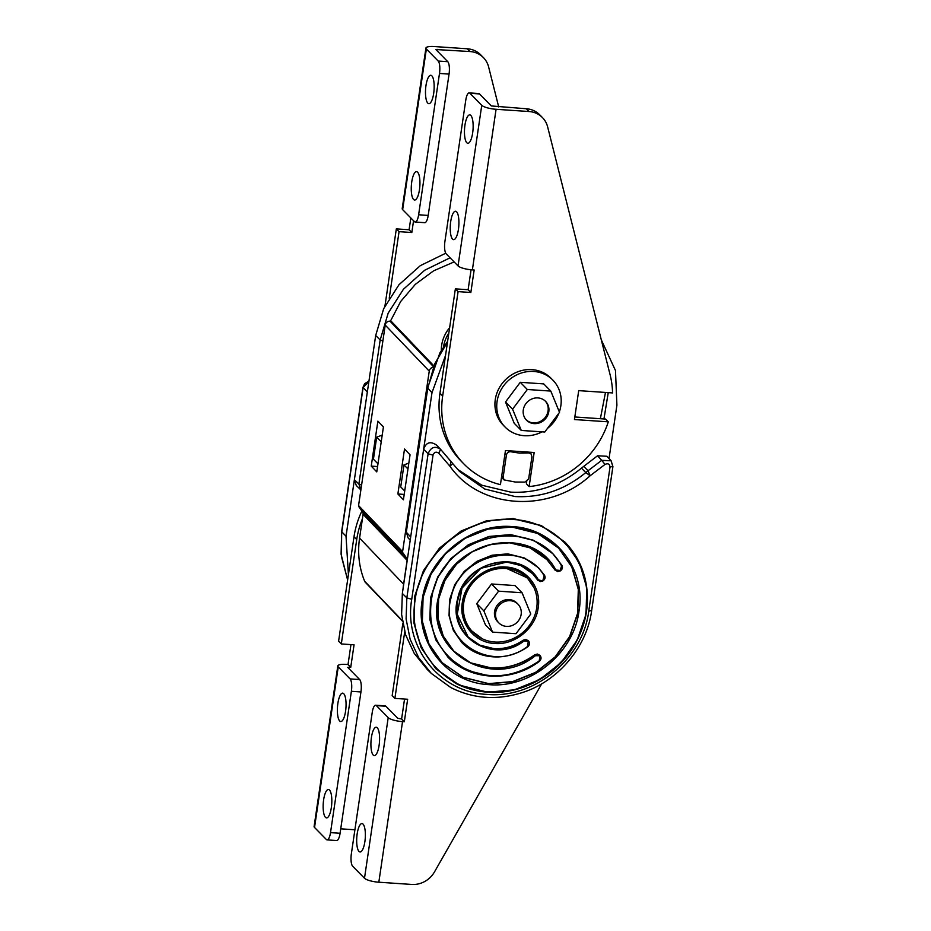 <?xml version="1.0" encoding="UTF-8"?>
<svg xmlns="http://www.w3.org/2000/svg" width="931" height="931" viewBox="0 0 931 931"><rect width="100%" height="100%" fill="white"/><g stroke="black" fill="none" stroke-linecap="round" stroke-linejoin="round"><path stroke-width="1.4" d="M382.874 340.99L380.174 339.943L358.889 484.05L360.879 489.904L356.282 485.517L354.374 479.733L358.889 484.05L361.589 485.098M382.21 435.091L376.683 437.174L373.424 459.192L377.974 463.813M376.683 437.174L381.221 441.794M450.069 257.806L424.687 270.234L403.437 289.238L388.157 313.165L380.174 339.943L375.682 335.497L346.029 536.256L348.415 574.625M375.682 335.497L383.677 308.673L399.003 284.7L420.3 265.661L445.74 253.22M368.909 381.338L363.09 387.727L341.805 531.834L346.029 536.256M329.504 790.047A14.233 4.248 93.9 0 1 331.564 805.815A14.233 4.248 93.9 0 1 326.525 817.895A14.233 4.248 93.9 0 1 325.478 817.348A14.233 4.248 93.9 0 1 323.406 801.579A14.233 4.248 93.9 0 1 328.445 789.5A14.233 4.248 93.9 0 1 329.504 790.047M343.737 693.688A14.233 4.248 93.9 0 1 345.797 709.457A14.233 4.248 93.9 0 1 340.758 721.537A14.233 4.248 93.9 0 1 339.699 720.99A14.233 4.248 93.9 0 1 337.639 705.221A14.233 4.248 93.9 0 1 342.678 693.141A14.233 4.248 93.9 0 1 343.737 693.688M362.438 518.73A88.736 81.858 135.5 0 0 356.724 539.549L341.305 643.949L354.059 644.811L350.743 667.294L347.752 667.387L359.645 679.549A10.043 3.002 93.9 0 1 360.949 691.954L340.083 833.28A10.043 3.002 93.9 0 1 336.685 840.542L327.118 839.89A10.043 3.002 -86.1 0 0 330.517 832.628L340.083 833.28M327.118 839.89A10.043 3.002 -86.1 0 1 326.374 839.506L314.538 827.473L338.244 666.875L350.091 678.908L359.645 679.549M360.949 691.954L351.383 691.302L330.517 832.628M351.383 691.302A10.043 3.002 -86.1 0 0 350.091 678.908M361.88 511.061A88.736 81.858 135.5 0 0 354.001 536.791L338.593 641.18L341.305 643.949M350.964 644.601L348.019 664.525L350.743 667.294M348.019 664.525L346.239 664.408A11.719 2.863 -171.6 0 0 337.813 665.921A11.719 2.863 -171.6 0 0 338.244 666.875M340.734 828.823L354.909 829.777M337.813 665.921L314.096 826.519A11.719 2.863 8.4 0 0 314.538 827.473M431.844 75.83A14.233 4.248 -86.1 0 0 430.785 75.283A14.233 4.248 -86.1 0 0 425.746 87.363A14.233 4.248 -86.1 0 0 427.818 103.132A14.233 4.248 -86.1 0 0 428.865 103.678A14.233 4.248 -86.1 0 0 433.904 91.599A14.233 4.248 -86.1 0 0 431.844 75.83M417.612 172.188A14.233 4.248 -86.1 0 0 416.564 171.641A14.233 4.248 -86.1 0 0 411.514 183.721A14.233 4.248 -86.1 0 0 413.585 199.49A14.233 4.248 -86.1 0 0 414.632 200.037A14.233 4.248 -86.1 0 0 419.683 187.957A14.233 4.248 -86.1 0 0 417.612 172.188M447.764 61.69L438.198 61.05L426.363 49.017L402.646 209.615L414.481 221.648A10.043 3.002 93.9 0 0 415.226 222.032L424.792 222.684A10.043 3.002 -86.1 0 0 428.19 215.422L449.056 74.096A10.043 3.002 -86.1 0 0 447.764 61.69L435.859 49.529L470.027 51.542A23.438 21.622 -44.5 0 1 483.41 57.594A23.438 21.622 -44.5 0 1 488.612 66.904L498.69 106.879M428.19 215.422L418.624 214.77L439.49 73.444L449.056 74.096M418.624 214.77A10.043 3.002 93.9 0 1 415.226 222.032M438.198 61.05A10.043 3.002 93.9 0 1 439.49 73.444M426.363 49.017A11.719 2.863 8.4 0 1 425.921 48.063A11.719 2.863 8.4 0 1 434.346 46.55L467.304 48.784A23.438 21.622 -44.5 0 1 480.687 54.824L483.41 57.594M389.239 298.211L399.062 231.656L411.816 232.517L413.562 220.705M384.957 305.985L396.338 228.886L399.062 231.656M396.338 228.886L409.093 229.759L411.816 232.517M409.093 229.759L410.839 217.947M402.646 209.615A11.719 2.863 -171.6 0 1 402.204 208.66L425.921 48.063M448.835 333.065A33.481 30.886 135.5 0 0 443.493 347.077M449.626 327.735A33.481 30.886 135.5 0 0 441.341 350.428M494.803 642.018A38.322 35.355 135.5 0 0 532.776 619.941A38.322 35.355 135.5 0 0 527.551 578.372A38.322 35.355 135.5 0 0 505.661 568.492A38.322 35.355 135.5 0 0 467.699 590.557A38.322 35.355 135.5 0 0 472.925 632.137A38.322 35.355 135.5 0 0 494.803 642.018M526.259 576.848L527.54 578.36L525.736 576.533A38.322 35.355 135.5 0 0 524.409 575.253M469.852 628.925A38.322 35.355 135.5 0 0 471.109 630.287L472.925 632.137M506.499 626.388A13.395 12.359 135.5 0 0 519.766 618.673A13.395 12.359 135.5 0 0 517.939 604.149A13.395 12.359 135.5 0 0 510.293 600.693A13.395 12.359 135.5 0 0 497.026 608.409A13.395 12.359 135.5 0 0 498.853 622.932A13.395 12.359 135.5 0 0 506.499 626.388M559.333 411.921A33.481 30.886 135.5 0 0 552.839 380.092L551.024 378.254A33.481 30.886 135.5 0 0 531.904 369.619A33.481 30.886 135.5 0 0 498.725 388.902A33.481 30.886 135.5 0 0 503.299 425.223L505.114 427.073A33.481 30.886 135.5 0 0 524.234 435.696A33.481 30.886 135.5 0 0 542.063 431.856M552.839 380.092A33.481 30.886 135.5 0 0 533.719 371.457A33.481 30.886 135.5 0 0 500.541 390.741A33.481 30.886 135.5 0 0 505.114 427.073M547.544 428.318A33.481 30.886 135.5 0 0 558.844 413.248M517.939 604.149L516.856 603.044A13.395 12.359 135.5 0 0 509.199 599.587A13.395 12.359 135.5 0 0 495.932 607.303A13.395 12.359 135.5 0 0 497.759 621.827L498.853 622.932M522.07 592.756L514.994 585.564L491.521 583.981L476.765 603.66L485.482 624.934L492.546 632.114L516.018 633.708L530.775 614.029L522.07 592.756L498.597 591.162L483.841 610.841L492.546 632.114M491.521 583.981L498.597 591.162M476.765 603.66L483.841 610.841M466.792 142.734A14.233 4.248 93.9 0 1 464.72 126.965A14.233 4.248 93.9 0 1 469.759 114.885A14.233 4.248 93.9 0 1 470.818 115.432A14.233 4.248 93.9 0 1 472.878 131.201A14.233 4.248 93.9 0 1 467.839 143.281A14.233 4.248 93.9 0 1 466.792 142.734M452.559 239.092A14.233 4.248 93.9 0 1 450.488 223.324A14.233 4.248 93.9 0 1 455.538 211.244A14.233 4.248 93.9 0 1 456.586 211.791A14.233 4.248 93.9 0 1 458.657 227.56A14.233 4.248 93.9 0 1 453.606 239.639A14.233 4.248 93.9 0 1 452.559 239.092M479.488 93.926L469.922 93.275L481.758 105.308L458.04 265.905L446.205 253.872A10.043 3.002 -86.1 0 1 444.913 241.478L465.779 100.152A10.043 3.002 -86.1 0 1 469.177 92.891L478.743 93.542A10.043 3.002 93.9 0 1 479.488 93.926L491.324 105.948L526.329 108.752A23.438 21.622 -44.5 0 1 539.712 114.792L542.436 117.562A23.438 21.622 -44.5 0 1 547.637 126.884L610.108 374.774A88.736 81.858 -44.5 0 1 612.563 392.929L578.71 390.636L574.45 419.544L608.292 421.836L605.569 419.066L574.823 416.983M469.922 93.275A10.043 3.002 -86.1 0 0 469.177 92.891M481.758 105.308A11.719 2.863 -171.6 0 0 496.083 109.288L529.052 111.522A23.438 21.622 -44.5 0 1 542.436 117.562M608.292 421.836A88.736 81.858 -44.5 0 1 529.122 486.587L526.399 483.829L526.737 481.595M530.845 453.723L531.066 452.291M529.122 486.587L534.161 452.501L505.463 450.557L500.424 484.644A88.736 81.858 -44.5 0 1 463.917 463.975A88.736 81.858 -44.5 0 1 442.667 396.012L458.087 291.624L455.364 288.866L468.118 289.727L471.063 269.781M463.917 463.975L461.206 461.217A88.736 81.858 -44.5 0 1 439.956 393.254L455.364 288.866M458.087 291.624L470.842 292.485L468.118 289.727M470.842 292.485L474.158 270.002L472.378 269.885A11.719 2.863 8.4 0 1 458.04 265.905M534.15 423.617A13.395 12.359 135.5 0 0 547.416 415.901A13.395 12.359 135.5 0 0 545.589 401.366A13.395 12.359 135.5 0 0 537.943 397.921A13.395 12.359 135.5 0 0 524.677 405.625A13.395 12.359 135.5 0 0 526.504 420.16A13.395 12.359 135.5 0 0 534.15 423.617M550.803 391.078L543.727 383.898L520.266 382.304L505.51 401.994L514.215 423.268L521.29 430.448L544.751 432.031L559.508 412.352L550.803 391.078L527.33 389.495L512.574 409.175L521.29 430.448M520.266 382.304L527.33 389.495M505.51 401.994L512.574 409.175M526.143 419.788A13.395 12.359 135.5 0 0 533.416 422.872A13.395 12.359 135.5 0 0 546.567 415.412A13.395 12.359 135.5 0 0 545.217 401.005M452.792 463.673L459.588 471.505L484.748 489.019L515.041 496.549C541.109 497.899 564.686 489.904 585.785 472.576L590.149 475.753L588.055 470.749A53.579 49.424 135.5 0 0 585.785 472.576L581.433 468.153C560.334 485.482 536.756 493.477 510.688 492.127L481.839 485.226L457.458 469.271M506.417 455.003C506.953 452.885 508.291 451.791 510.444 451.71L519.568 453.129L528.936 452.966L531.042 453.909L531.927 456.737L528.657 478.802L525.061 482.095L515.309 482.037L504.043 479.896L503.159 477.079L506.417 455.003L505.009 453.583M564.756 541.923L541.248 525.538L513.039 518.532L486.436 520.825L461.113 531.007L439.455 548.126L423.477 570.598L414.667 596.306L413.864 622.839L421.138 647.743L435.883 668.749M558.553 548.033L571.762 566.956L578.302 589.451L577.546 613.424L569.574 636.629L555.132 656.914L535.558 672.368L512.69 681.562L488.659 683.622L463.231 677.314L442.085 662.639M546.858 559.531L555.33 570.435M539.899 655.343L537.35 654.028L534.662 654.83C521.279 664.408 506.72 668.761 490.986 667.888L470.62 662.825L453.7 651.048M552.828 553.666L533.649 540.306L510.665 534.592L488.984 536.454L468.363 544.751L450.709 558.705L437.686 577.011L430.518 597.958L429.866 619.581L435.789 639.876L447.788 656.983M532.532 573.624L537.99 580.455M528.354 640.761L525.817 639.457L523.199 640.202C514.133 646.405 504.346 649.21 493.837 648.616L479.733 645.102L468.025 636.955M538.49 567.747L524.537 558.018L507.826 553.864L492.068 555.213L477.079 561.242L464.243 571.378L454.77 584.668L449.545 599.878L449.045 615.6L453.327 630.345L461.985 642.762M528.203 640.586L525.992 639.632L523.385 640.388L523.909 641.087L528.738 641.203C530.018 643.17 529.681 645.067 527.702 646.87C518.835 653.003 509.187 656.343 498.783 656.914C484.318 657.379 472.133 652.736 462.23 643.007L476.113 652.666L492.825 656.821C505.3 657.53 516.914 654.202 527.656 646.836L528.296 640.679M539.747 655.168L539.933 656.378L540.073 655.529L537.536 654.214L534.848 655.017L535.383 655.715L540.271 655.773L539.107 661.033C512.539 678.769 486.238 680.456 460.205 666.107C435.824 649.268 426.514 625.516 432.263 594.828C443.319 533.882 534.022 513.726 561.544 565.908L560.194 570.482L554.923 569.9L546.951 559.636L530.03 547.87L509.664 542.796L490.451 544.46L472.168 551.815L456.516 564.174L444.983 580.397L438.617 598.959L438.036 618.126L443.284 636.106L453.886 651.235L470.795 663L491.172 668.062C506.906 668.947 521.465 664.594 534.848 655.017L534.662 654.83M472.89 632.102L471.4 630.799M440.712 449.464L451.035 461.497L449.964 466.256L452.699 463.557A53.579 49.424 135.5 0 0 451.058 461.52M440.677 449.44L440.654 449.405C435.033 445.635 430.855 447.089 428.109 453.793L433.02 455.143C434.253 452.094 436.162 451.43 438.722 453.153L440.654 449.405L452.699 463.557M605.476 392.451L600.367 418.717M612.761 466.303L611.132 460.798L601.729 460.321L605.01 464.429C608.024 463.079 609.689 463.987 610.014 467.141L612.761 466.303M581.433 468.153L597.527 455.783L601.729 460.321L588.055 470.749L583.714 466.326M603.951 418.962L608.246 392.638M433.02 455.143L411.735 599.25L406.835 597.9L406.102 618.94L410.129 639.236L418.706 657.728L431.379 673.485L450.79 687.543C473.018 698.75 496.619 700.496 521.569 692.804C557.332 681.934 586.867 647.359 591.627 610.724L612.901 466.617L611.132 460.798L606.931 456.26L597.527 455.783M427.259 669.482L414.225 653.387L405.637 634.861L401.61 614.541L402.343 593.466L410.687 536.943L406.475 532.392L408.104 537.897L410.21 540.166M436.185 444.855C430.238 440.991 426.049 442.458 423.64 449.231L410.687 536.943M609.037 458.529L616.904 405.241L615.484 370.55L601.31 339.85M447.532 341.91L434.626 364.021L427.76 388.285L406.335 532.078L427.62 387.971L431.984 392.707L445.542 355.421M431.984 392.707L423.64 449.231L428.109 453.793L406.835 597.9L402.343 593.466M404.706 490.986L400.726 486.936L403.973 464.906L408.825 463.091M407.964 468.956L403.973 464.906M359.005 851.423A14.233 4.248 -86.1 0 0 360.064 851.97A14.233 4.248 -86.1 0 0 365.103 839.89A14.233 4.248 -86.1 0 0 363.043 824.121A14.233 4.248 -86.1 0 0 361.984 823.574A14.233 4.248 -86.1 0 0 356.945 835.654A14.233 4.248 -86.1 0 0 359.005 851.423M373.238 755.064A14.233 4.248 -86.1 0 0 374.297 755.611A14.233 4.248 -86.1 0 0 379.336 743.532A14.233 4.248 -86.1 0 0 377.264 727.763A14.233 4.248 -86.1 0 0 376.217 727.216A14.233 4.248 -86.1 0 0 371.178 739.295A14.233 4.248 -86.1 0 0 373.238 755.064M404.554 699.041L401.61 718.976L397.77 718.29L385.934 706.257A10.043 3.002 -86.1 0 0 385.19 705.873L375.624 705.221A10.043 3.002 93.9 0 1 376.368 705.605L385.934 706.257M375.624 705.221A10.043 3.002 93.9 0 0 372.225 712.483L351.359 853.808A10.043 3.002 93.9 0 0 352.651 866.214L364.498 878.236L388.204 717.638L376.368 705.605M364.498 878.236A11.719 2.863 -171.6 0 0 378.824 882.216L411.781 884.45A23.438 21.622 135.5 0 0 434.498 871.893L541.737 683.75M402.809 623.63L392.172 695.632L394.895 698.39L407.65 699.251L404.322 721.734L401.61 718.976M404.717 631.835L394.895 698.39M404.322 721.734L402.541 721.618A11.719 2.863 8.4 0 1 388.204 717.638M433.043 367.291A4.352 4.027 136.3 0 0 429.249 371.132L385.225 325.07A4.352 4.027 136.3 0 1 389.996 321.183L433.334 366.523M429.249 371.132L402.599 551.641A1.676 1.548 136.3 0 0 402.844 552.746L406.626 558.146A3.352 3.096 -43.7 0 1 407.126 560.346L403.612 584.168A88.061 81.463 136.3 0 0 403.1 588.311M402.599 551.641L358.563 505.58A1.676 1.548 136.3 0 0 358.819 506.685L362.59 512.085A3.352 3.096 -43.7 0 1 363.09 514.284L359.575 538.106A88.061 81.463 136.3 0 0 364.649 581.247A4.015 3.712 136.3 0 0 365.348 582.329L402.367 621.058M376.776 471.901L383.421 426.933L377.881 421.149L371.236 466.117L376.776 471.901M358.563 505.58L385.225 325.07M397.874 493.977L404.52 449.01L410.047 454.805L403.414 499.772L397.874 493.977L404.205 494.419M377.567 466.559L371.236 466.117M390.275 321.474L400.656 301.528L415.366 284.316L433.555 270.851L454.119 261.914M367.326 392.021L362.95 387.401L341.665 531.508L341.444 556.54L347.635 579.955M354.001 536.791L356.724 539.549M348.764 668.481L348.95 667.166M467.304 48.784L470.027 51.542M437.07 49.308L436.872 50.623M529.052 111.522L526.329 108.752M442.667 396.012L439.956 393.254M496.083 109.288L472.378 269.885M487.891 691.698C442.05 689.79 407.184 645.753 415.156 599.832C420.765 553.747 467.828 515.262 513.307 519.533C559.147 521.441 594.013 565.489 586.041 611.411C580.432 657.484 533.37 695.981 487.891 691.698M487.716 692.164L514.308 689.848L539.608 679.642L561.253 662.511L577.208 640.039L585.995 614.344L586.786 587.822L579.513 562.929L564.849 542.017L541.423 525.724L513.225 518.707L486.61 520.999L461.299 531.182L439.63 548.312L423.652 570.784L414.854 596.48L414.051 623.025L421.312 647.929L435.987 668.854L459.414 685.146L487.611 692.164M471.098 630.462L482.339 638.806M505.882 567.026C485.679 565.129 464.79 582.224 462.3 602.683C458.762 623.072 474.24 642.623 494.594 643.472C514.785 645.369 535.686 628.285 538.176 607.827C541.714 587.438 526.236 567.875 505.882 567.026M488.926 684.634C530.682 688.568 573.88 653.225 579.035 610.934C586.344 568.783 554.341 528.354 512.271 526.609C470.516 522.675 427.317 558.006 422.162 600.309C414.854 642.448 446.857 682.889 488.926 684.634M512.097 527.074L537.524 533.416L558.647 548.126L571.902 567.037L578.465 589.532L577.744 613.517L569.784 636.757L555.353 657.053L535.767 672.531L512.888 681.736L488.845 683.808L463.359 677.465L442.19 662.744L428.935 643.833L422.36 621.338L423.093 597.353L431.041 574.113L445.484 553.817L465.058 538.339L487.949 529.134L511.992 527.062M459.588 471.505L452.745 463.615M510.118 450.872L511.026 451.803M534.022 587.787L527.318 577.872L505.533 567.957M554.748 569.714L555.423 570.528L560.346 570.878C562.429 569.283 562.964 567.445 561.94 565.385L552.921 553.759L533.835 540.48L510.851 534.766L489.182 536.64L468.561 544.926L450.918 558.856L437.896 577.15L430.692 598.144L430.041 619.802L435.976 640.074L447.916 657.111L467.001 670.39L489.985 676.104C507.744 677.093 524.176 672.182 539.282 661.359L539.282 661.359C541.19 659.648 541.516 657.786 540.271 655.773L539.933 656.378M560.055 570.994L560.299 570.854C562.382 569.365 562.918 567.526 561.928 565.361L552.735 553.584M554.923 569.9L557.716 571.564L560.008 571.017M537.455 579.804L532.637 573.729L520.918 565.582L506.825 562.068L480.862 568.317L462.044 588.101L457.237 614.227L468.2 637.141L479.919 645.288L494.012 648.791C504.521 649.396 514.308 646.591 523.385 640.388L523.199 640.202M523.909 641.087C492.883 665.234 446.799 636.001 457.656 598.831C464.488 561.044 520.557 547.94 538.362 579.804L537.629 579.99L540.364 581.584L542.959 580.874C545.066 579.338 545.589 577.488 544.542 575.3L538.595 567.852L524.735 558.204L508.012 554.038L492.243 555.4L477.231 561.44L464.394 571.587L454.933 584.889L449.708 600.123L449.231 615.857L453.537 630.601L462.055 642.832M542.668 581.037L538.362 579.804M542.715 581.014L544.17 575.858C523.641 539.096 458.948 554.189 451.07 597.795C438.548 640.668 491.731 674.381 527.505 646.51L527.656 646.836C529.634 645.136 529.995 643.251 528.727 641.191L528.389 641.796M535.383 655.715C490.986 691.908 423.011 649.989 438.838 595.863C448.765 540.806 530.926 522.605 555.667 569.725M537.629 579.99L543.006 580.897C545.124 579.257 545.636 577.395 544.554 575.323L538.421 567.666M528.191 641.552L528.529 640.947M539.736 656.134L539.829 655.249M501.751 475.648L503.159 477.079M438.722 453.153L449.964 466.256C479.64 509.001 548.568 513.679 590.149 475.753L605.01 464.429M411.735 599.25C403.484 646.824 439.583 692.42 487.076 694.41C534.196 698.832 582.911 658.985 588.741 611.248L610.014 467.141M591.488 610.41L588.741 611.248M528.331 452.978L527.412 452.035M406.335 532.078L408.104 537.897M378.824 882.216L402.541 721.618M433.509 366.081L390.636 321.23M402.844 552.746L358.819 506.685M406.626 558.146L362.59 512.085M407.126 560.346L363.09 514.284M403.612 584.168L359.575 538.106M402.308 620.651L364.649 581.247M368.944 381.116L364.626 383.688L362.95 387.401M347.624 580.013L341.083 554.178L341.665 531.52M564.675 541.83L564.849 542.017C574.555 551.967 581.212 563.779 584.819 577.464C590.335 600.181 587.124 622.315 575.183 643.868C557.727 675.138 521.639 694.887 487.658 692.187C476.253 691.384 465.581 688.44 455.666 683.342L435.801 668.667M472.424 631.893C451.326 611.97 466.699 566.758 505.428 567.991C515.739 569.458 523.036 572.751 527.318 577.872M442.19 662.744C433.439 653.783 427.434 643.123 424.187 630.787C419.206 610.282 422.115 590.289 432.903 570.796C448.695 542.505 481.362 524.642 512.038 527.086C533.928 528.855 549.569 538.549 558.647 548.126M447.73 656.925L447.916 657.111C470.225 680.77 511.387 682.667 539.317 661.394C541.225 659.579 541.551 657.717 540.271 655.773M532.637 573.729C521.232 562.301 506.324 559.391 487.891 565.001C479.5 568.259 472.494 573.461 466.873 580.618C461.078 588.194 457.796 596.562 457.051 605.732C456.33 618.091 460.042 628.553 468.2 637.141M546.951 559.636C533.859 545.368 508.268 537.21 481.979 547.149C469.887 551.908 459.809 559.473 451.733 569.853C443.668 580.479 439.036 592.221 437.826 605.069C436.546 623.211 441.899 638.608 453.874 651.223M504.043 479.896L501.506 477.324M530.996 453.874L529.32 452.175M431.379 673.485L426.922 669.156M440.375 449.103L435.906 444.541M427.62 387.971L439.886 352.884L447.625 341.316M433.671 365.685L391.602 321.684"/></g></svg>
